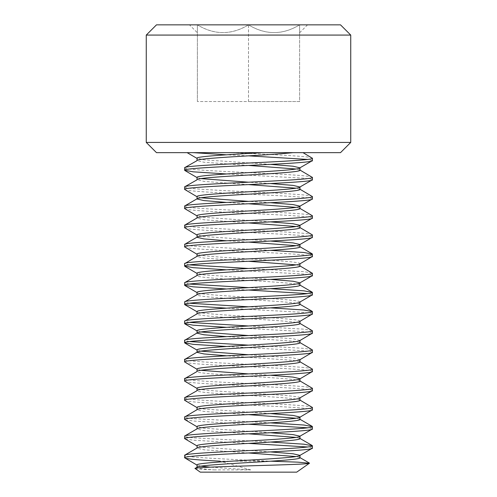 <?xml version="1.0" encoding="UTF-8"?>
<svg xmlns="http://www.w3.org/2000/svg" width="497" height="497" viewBox="0 0 497 497"><rect width="100%" height="100%" fill="white"/><g stroke="black" fill="none" stroke-linecap="round" stroke-linejoin="round"><path stroke-width="0.37" stroke-dasharray="2.48 1.86" d="M189.469 24.85L248.5 24.85L189.469 24.85L197.377 32.759L197.377 24.85L197.377 32.759M195.079 468.497C196.004 468.969 202.291 469.429 213.94 469.876C203.037 469.087 197.408 468.249 197.054 467.36L197.34 467.018M248.5 452.978L203.944 449.785L197.054 448.188L197.34 447.847M248.5 433.813L203.944 430.613L197.054 429.017L197.34 428.675M299.66 417.374L299.946 417.039M248.5 414.641L203.944 411.448L197.054 409.845L197.34 409.509M299.946 400.091L299.946 400.265C300.853 398.662 275.804 397.066 248.5 395.469C221.196 393.873 196.147 392.276 197.054 390.679L197.054 390.505M299.946 359.698L293.056 357.927L248.5 354.734M299.66 359.865L299.946 359.524M299.946 380.919L299.946 381.093C300.853 379.491 275.804 377.894 248.5 376.297C221.196 374.707 196.147 373.104 197.054 371.507L197.054 371.34M299.946 340.526L293.056 338.761L248.5 335.562M299.66 340.693L299.946 340.358M299.946 321.354L299.946 321.186C300.853 319.59 275.804 317.987 248.5 316.396C221.196 314.8 196.147 313.203 197.054 311.6L197.054 311.774M299.66 321.528L299.946 321.186M299.946 323.41L299.946 323.584C300.853 321.981 275.804 320.385 248.5 318.788C221.196 317.198 196.147 315.595 197.054 313.998L197.34 313.657M299.946 304.245L299.946 304.412C300.853 302.816 275.804 301.213 248.5 299.623C221.196 298.026 196.147 296.429 197.054 294.827L197.34 294.485M299.946 285.073L299.946 285.241C300.853 283.644 275.804 282.048 248.5 280.451C221.196 278.854 196.147 277.258 197.054 275.655L197.34 275.319M299.66 264.019L299.946 263.677C300.853 262.074 275.804 260.478 248.5 258.881C221.196 257.291 196.147 255.688 197.054 254.091L197.054 254.259M248.5 261.279L203.944 258.086L197.054 256.489L197.34 256.148M248.5 222.942L203.944 219.742L197.054 218.146L197.34 217.81M197.054 198.98L197.34 198.638M248.5 184.598L203.944 181.405L197.054 179.634M213.94 469.876L250.761 469.876L210.2 467.161M200.807 466.161L197.054 464.962M299.946 457.774L296.193 456.575M270.579 451.928L203.944 447.387L197.054 445.79M299.946 438.602L296.193 437.403M270.579 432.757L203.944 428.221L197.054 426.619M299.946 419.431L296.193 418.232M270.579 413.585L203.944 409.05L197.054 407.453M299.946 397.867C300.853 396.264 275.804 394.668 248.5 393.071C221.196 391.481 196.147 389.878 197.054 388.281L197.054 388.449M270.579 375.247L248.5 373.906M200.807 370.308L197.054 369.109M299.946 361.922L293.056 360.325L226.421 355.79M200.807 351.137L197.054 349.944M299.946 342.75L293.056 341.153L226.421 336.618M200.807 331.971L197.054 330.772M299.946 302.014C300.853 300.418 275.804 298.821 248.5 297.225C221.196 295.628 196.147 294.031 197.054 292.429L197.054 292.603M270.579 279.395L203.944 274.86L197.054 273.263M299.946 266.075L296.193 264.876M299.946 246.903L296.193 245.704M248.5 242.107L226.421 240.765M270.579 241.057L203.944 236.516L197.054 234.919M299.946 227.732L296.193 226.533M270.579 221.886L203.944 217.351L197.054 215.754M299.946 208.56L296.193 207.367M248.5 203.77L226.421 202.428M270.579 202.714L248.5 201.372M200.807 197.781L197.054 196.582M299.946 189.394L296.193 188.195M270.579 183.548L248.5 182.206M200.807 178.609L197.054 177.41M299.946 170.222L296.193 169.023M248.5 165.433L203.944 162.233L197.054 160.637M270.579 164.377L203.944 159.841L197.054 158.239M312.402 158.239C312.24 157.655 309.389 157.12 303.841 156.642C290.515 155.393 257.601 153.821 231.397 152.647L187.12 152.647M312.402 160.637L307.736 159.438M248.5 155.847L226.421 154.791M312.402 177.41C313.52 175.814 282.408 174.211 248.5 172.621C214.592 171.024 183.48 169.427 184.598 167.824M312.402 179.808L310.147 178.963L303.841 178.212L226.421 173.962M312.402 196.582C313.52 194.979 282.408 193.383 248.5 191.786C214.592 190.196 183.48 188.593 184.598 186.996M312.402 198.98C313.52 197.377 282.408 195.781 248.5 194.184C214.592 192.587 183.48 190.991 184.598 189.394M312.402 215.754C313.52 214.151 282.408 212.554 248.5 210.958C214.592 209.361 183.48 207.765 184.598 206.168M312.402 218.146C313.52 216.549 282.408 214.952 248.5 213.356C214.592 211.759 183.48 210.163 184.598 208.56M312.402 234.919C313.52 233.323 282.408 231.726 248.5 230.13C214.592 228.533 183.48 226.936 184.598 225.334M312.402 237.317C313.52 235.721 282.408 234.118 248.5 232.528C214.592 230.931 183.48 229.334 184.598 227.732M270.579 250.351L193.159 246.102L186.853 245.35L184.598 244.505M312.402 256.489C313.52 254.886 282.408 253.29 248.5 251.693C214.592 250.103 183.48 248.5 184.598 246.903M312.166 272.99L303.841 271.666L248.5 268.467M189.264 264.876L184.598 263.677M312.402 275.655L310.147 274.816L303.841 274.058L226.421 269.809M270.579 288.695L248.5 287.639M189.264 284.042L184.598 282.849M312.402 294.827L307.736 293.628M248.5 290.037L226.421 288.981M270.579 307.86L248.5 306.811M189.264 303.213L184.598 302.014M312.402 313.998L310.147 313.153L303.841 312.402L226.421 308.152M312.166 330.499L303.841 329.176L248.5 325.976M189.264 322.385L184.598 321.186M312.402 333.17L310.147 332.325L303.841 331.567L226.421 327.318M312.166 349.664L303.841 348.341L248.5 345.148M189.264 341.557L184.598 340.358M312.402 352.336L310.147 351.497L303.841 350.739L226.421 346.49M312.402 369.109C313.52 367.513 282.408 365.916 248.5 364.32C214.592 362.723 183.48 361.126 184.598 359.524M312.402 371.507C313.52 369.911 282.408 368.308 248.5 366.718C214.592 365.121 183.48 363.524 184.598 361.922M312.402 388.281C313.52 386.685 282.408 385.082 248.5 383.491C214.592 381.895 183.48 380.298 184.598 378.695M312.402 390.679C313.52 389.076 282.408 387.48 248.5 385.883C214.592 384.293 183.48 382.69 184.598 381.093M312.402 407.453C313.52 405.85 282.408 404.254 248.5 402.657C214.592 401.067 183.48 399.464 184.598 397.867M312.402 409.845C313.52 408.248 282.408 406.652 248.5 405.055C214.592 403.458 183.48 401.862 184.598 400.265M270.579 422.885L193.159 418.636L186.853 417.878L184.598 417.039M312.402 429.017L307.736 427.818M248.5 424.227L193.159 421.027L184.834 419.704M270.579 442.05L193.159 437.801L186.853 437.049L184.598 436.204M312.402 448.188L307.736 446.989M248.5 443.392L193.159 440.199L184.834 438.876M250.761 469.876L219.916 461.16L269.343 461.16C242.169 459.887 207.255 458.309 193.159 456.973C187.611 456.494 184.76 455.966 184.598 455.376M193.159 152.647L302.996 152.647M293.056 152.647L231.397 152.647M200.297 472.15L296.703 472.15M146.261 35.076L350.739 35.076M350.739 142.428L146.261 142.428M340.513 24.85L156.487 24.85M299.623 24.85L248.5 24.85L299.623 24.85C299.623 35.157 299.623 35.157 299.623 24.85C299.623 35.157 299.623 35.157 299.623 24.85C282.731 35.163 265.69 35.163 248.5 24.85C265.392 35.163 282.433 35.163 299.623 24.85L299.623 101.531L248.5 101.531L299.623 101.531L299.623 24.85M156.487 152.647L340.513 152.647M248.5 24.85C231.608 35.163 214.567 35.163 197.377 24.85C214.269 35.163 231.31 35.163 248.5 24.85L248.5 101.531L197.377 101.531L248.5 101.531L248.5 24.85M197.377 101.531L197.377 24.85L197.377 101.531M299.623 32.759L307.531 24.85"/><path stroke-width="0.75" d="M340.513 152.647L156.487 152.647L146.261 142.428L350.739 142.428L340.513 152.647M146.261 35.076L156.487 24.85L340.513 24.85L350.739 35.076L146.261 35.076L146.261 142.428M350.739 35.076L350.739 142.428M296.703 472.15L200.297 472.15L195.079 468.497C190.084 466.621 311.762 464.888 309.426 463.241L296.703 472.15M197.34 467.018L195.079 468.497M197.054 467.36C196.147 465.757 221.196 464.161 248.5 462.564C275.804 460.967 300.853 459.371 299.946 457.774L299.946 455.376L293.056 453.78L270.579 451.928M197.054 467.186L197.054 464.962C196.147 463.359 221.196 461.763 248.5 460.166C275.804 458.576 300.853 456.973 299.946 455.376L312.402 448.188C313.52 449.785 282.408 451.388 248.5 452.978C214.592 454.575 183.48 456.171 184.598 457.774L184.834 455.103L197.34 447.847M197.054 448.188C196.147 446.586 221.196 444.989 248.5 443.392C275.804 441.802 300.853 440.199 299.946 438.602L299.946 436.204L293.056 434.608L270.579 432.757M197.054 448.014L197.054 445.79C196.147 444.194 221.196 442.591 248.5 441.001C275.804 439.404 300.853 437.807 299.946 436.204L312.402 429.017C313.52 430.619 282.408 432.216 248.5 433.813C214.592 435.403 183.48 437.006 184.598 438.602L184.834 435.931L197.34 428.675M197.054 429.017C196.147 427.42 221.196 425.817 248.5 424.227C275.804 422.63 300.853 421.034 299.946 419.431L299.946 417.039L293.056 415.436L270.579 413.585M197.054 428.849L197.054 426.619C196.147 425.022 221.196 423.425 248.5 421.829C275.804 420.232 300.853 418.636 299.946 417.039M197.054 409.845C196.147 408.248 221.196 406.652 248.5 405.055C275.804 403.458 300.853 401.862 299.946 400.265L299.946 397.867C300.853 399.464 275.804 401.067 248.5 402.657C221.196 404.254 196.147 405.85 197.054 407.453L197.054 409.677M299.946 378.869L299.946 381.093C300.853 382.69 275.804 384.293 248.5 385.883C221.196 387.48 196.147 389.076 197.054 390.679L184.834 397.594L184.598 400.265C183.48 398.662 214.592 397.066 248.5 395.469C282.408 393.873 313.52 392.276 312.402 390.679L299.946 397.867M197.054 390.505L197.054 388.281C196.147 386.685 221.196 385.082 248.5 383.491C275.804 381.895 300.853 380.298 299.946 378.695L293.056 377.099L270.579 375.247M299.946 359.698L299.946 361.922C300.853 363.524 275.804 365.121 248.5 366.718C221.196 368.308 196.147 369.911 197.054 371.507L184.598 378.695C183.48 377.099 214.592 375.496 248.5 373.906C282.408 372.309 313.52 370.712 312.402 369.109L312.402 371.507C313.52 373.104 282.408 374.707 248.5 376.297C214.592 377.894 183.48 379.491 184.598 381.093L184.598 378.695M197.054 371.34L197.054 369.109C196.147 367.513 221.196 365.916 248.5 364.32C275.804 362.723 300.853 361.126 299.946 359.524M226.421 355.79L203.944 353.932L197.054 352.336L197.34 352L184.598 359.524C183.48 357.927 214.592 356.33 248.5 354.734C282.408 353.137 313.52 351.541 312.402 349.944L312.402 352.336C313.52 353.939 282.408 355.535 248.5 357.132C214.592 358.722 183.48 360.325 184.598 361.922L184.598 359.524M299.946 340.358C300.853 341.955 275.804 343.551 248.5 345.148C221.196 346.744 196.147 348.341 197.054 349.944L197.054 352.336C196.147 350.739 221.196 349.142 248.5 347.546C275.804 345.949 300.853 344.353 299.946 342.75L299.946 340.526M226.421 336.618L203.944 334.767L197.054 333.17C196.147 331.567 221.196 329.971 248.5 328.374C275.804 326.777 300.853 325.181 299.946 323.584L299.946 321.354M197.054 332.996L197.054 330.772C196.147 329.169 221.196 327.573 248.5 325.976C275.804 324.386 300.853 322.783 299.946 321.186M197.054 313.998C196.147 312.396 221.196 310.799 248.5 309.202C275.804 307.612 300.853 306.009 299.946 304.412L299.946 302.014C300.853 303.617 275.804 305.214 248.5 306.811C221.196 308.401 196.147 310.004 197.054 311.6L197.054 313.824M197.34 294.485L184.834 301.741L184.598 304.412C183.48 302.816 214.592 301.213 248.5 299.623C282.408 298.026 313.52 296.429 312.402 294.827L299.946 302.014M197.054 294.827C196.147 293.23 221.196 291.627 248.5 290.037C275.804 288.44 300.853 286.844 299.946 285.241L299.946 283.017M197.054 294.659L197.054 292.429C196.147 290.832 221.196 289.235 248.5 287.639C275.804 286.042 300.853 284.446 299.946 282.849L293.056 281.246L270.579 279.395M197.34 275.319L184.834 282.569L184.598 285.241C183.48 283.644 214.592 282.048 248.5 280.451C282.408 278.854 313.52 277.258 312.402 275.655L299.946 282.849M197.054 275.655C196.147 274.058 221.196 272.462 248.5 270.865C275.804 269.268 300.853 267.672 299.946 266.075L299.946 263.677C300.853 265.274 275.804 266.877 248.5 268.467C221.196 270.064 196.147 271.66 197.054 273.263L197.054 275.487M197.054 256.489C196.147 254.886 221.196 253.29 248.5 251.693C275.804 250.103 300.853 248.5 299.946 246.903L299.946 244.505L293.056 242.909L270.579 241.057M197.054 256.315L197.054 254.091C196.147 252.495 221.196 250.892 248.5 249.301C275.804 247.705 300.853 246.108 299.946 244.505L312.402 237.317C313.52 238.914 282.408 240.517 248.5 242.107C214.592 243.704 183.48 245.301 184.598 246.903L184.834 244.232L197.34 236.976M226.421 240.765L203.944 238.914L197.054 237.317C196.147 235.721 221.196 234.118 248.5 232.528C275.804 230.931 300.853 229.334 299.946 227.732L299.946 225.334L293.056 223.737L270.579 221.886M197.054 237.15L197.054 234.919C196.147 233.323 221.196 231.726 248.5 230.13C275.804 228.533 300.853 226.936 299.946 225.334L312.402 218.146C313.52 219.749 282.408 221.345 248.5 222.942C214.592 224.532 183.48 226.135 184.598 227.732L184.834 225.06L197.34 217.81M197.054 218.146C196.147 216.549 221.196 214.952 248.5 213.356C275.804 211.759 300.853 210.163 299.946 208.56L299.946 206.168L293.056 204.571L270.579 202.714M197.054 217.978L197.054 215.754C196.147 214.151 221.196 212.554 248.5 210.958C275.804 209.361 300.853 207.765 299.946 206.168L312.402 198.98C313.52 200.577 282.408 202.173 248.5 203.77C214.592 205.367 183.48 206.963 184.598 208.56L184.834 205.895L197.34 198.638M226.421 202.428L203.944 200.577L197.054 198.98C196.147 197.377 221.196 195.781 248.5 194.184C275.804 192.587 300.853 190.991 299.946 189.394L299.946 186.996L293.056 185.4L270.579 183.548M197.054 198.98L197.054 196.582C196.147 194.979 221.196 193.383 248.5 191.786C275.804 190.196 300.853 188.593 299.946 186.996L312.402 179.808C313.52 181.405 282.408 183.008 248.5 184.598C214.592 186.195 183.48 187.791 184.598 189.394L184.834 186.723L197.054 179.808C196.147 178.206 221.196 176.609 248.5 175.012C275.804 173.422 300.853 171.819 299.946 170.222L299.946 167.824L293.056 166.228L270.579 164.377M197.054 179.634L197.054 177.41C196.147 175.814 221.196 174.211 248.5 172.621C275.804 171.024 300.853 169.427 299.946 167.824L312.402 160.637C313.52 162.239 282.408 163.836 248.5 165.433C214.592 167.023 183.48 168.626 184.598 170.222L184.834 167.551L197.054 160.637L197.054 158.239C195.545 156.393 231.683 154.418 262.267 152.647M210.2 467.161L200.807 466.161M296.193 456.575L248.5 452.978M296.193 437.403L248.5 433.813M296.193 418.232L248.5 414.641M248.5 373.906L200.807 370.308M248.5 354.734L200.807 351.137M248.5 335.562L200.807 331.971M296.193 264.876L248.5 261.279M296.193 245.704L248.5 242.107M296.193 226.533L248.5 222.942M296.193 207.367L248.5 203.77M248.5 201.372L200.807 197.781M296.193 188.195L248.5 184.598M248.5 182.206L200.807 178.609M296.193 169.023L248.5 165.433M184.598 455.376C183.48 453.78 214.592 452.177 248.5 450.586C282.408 448.99 313.52 447.393 312.402 445.79L312.402 448.188M184.598 167.824C183.48 166.228 214.592 164.631 248.5 163.035C282.408 161.438 313.52 159.841 312.402 158.239L312.402 160.637M184.598 186.996C183.48 185.4 214.592 183.797 248.5 182.206C282.408 180.61 313.52 179.013 312.402 177.41L312.402 179.808M184.598 206.168C183.48 204.565 214.592 202.969 248.5 201.372C282.408 199.782 313.52 198.179 312.402 196.582L312.402 198.98M184.598 225.334C183.48 223.737 214.592 222.14 248.5 220.544C282.408 218.947 313.52 217.351 312.402 215.754L312.402 218.146M184.598 244.505C183.48 242.909 214.592 241.306 248.5 239.716C282.408 238.119 313.52 236.522 312.402 234.919L312.402 237.317M184.598 263.677L184.598 266.075C183.48 264.472 214.592 262.876 248.5 261.279C282.408 259.683 313.52 258.086 312.402 256.489L312.402 254.091C313.52 255.688 282.408 257.291 248.5 258.881C214.592 260.478 183.48 262.074 184.598 263.677L197.34 256.148M299.66 264.019L312.402 256.489M184.598 282.849C183.48 281.246 214.592 279.649 248.5 278.053C282.408 276.456 313.52 274.86 312.402 273.263L312.402 275.655M184.598 302.014C183.48 300.418 214.592 298.821 248.5 297.225C282.408 295.628 313.52 294.031 312.402 292.429L312.402 294.827M184.598 321.186L184.598 323.584C183.48 321.981 214.592 320.385 248.5 318.788C282.408 317.198 313.52 315.595 312.402 313.998L312.402 311.6C313.52 313.203 282.408 314.8 248.5 316.396C214.592 317.987 183.48 319.59 184.598 321.186L197.34 313.657M299.66 321.528L312.402 313.998M184.598 340.358L184.598 342.75C183.48 341.153 214.592 339.557 248.5 337.96C282.408 336.363 313.52 334.767 312.402 333.17L312.402 330.772C313.52 332.369 282.408 333.972 248.5 335.562C214.592 337.159 183.48 338.755 184.598 340.358L197.34 332.828M299.66 340.693L312.402 333.17M299.66 359.865L312.402 352.336M299.66 379.037L312.402 371.507M184.598 397.867C183.48 396.264 214.592 394.668 248.5 393.071C282.408 391.481 313.52 389.878 312.402 388.281L312.402 390.679M184.598 417.039L184.598 419.431C183.48 417.834 214.592 416.237 248.5 414.641C282.408 413.044 313.52 411.448 312.402 409.845L312.402 407.453C313.52 409.05 282.408 410.646 248.5 412.243C214.592 413.839 183.48 415.436 184.598 417.039L197.34 409.509M299.66 417.374L312.402 409.845M184.598 436.204C183.48 434.608 214.592 433.011 248.5 431.415C282.408 429.818 313.52 428.221 312.402 426.619L312.402 429.017M312.402 158.239L302.996 152.647L293.056 152.647C282.756 153.716 267.902 154.778 248.5 155.847C221.196 157.437 196.147 159.04 197.054 160.637M307.736 159.438L248.5 155.847M226.421 154.791L193.159 152.647M312.402 177.41L299.66 169.881M226.421 173.962L193.159 171.819L184.598 170.222M312.402 196.582L299.66 189.053M197.34 196.924L184.598 189.394M312.402 215.754L299.66 208.224M197.34 216.089L184.598 208.56M312.402 234.919L299.66 227.39M197.34 235.261L184.598 227.732M312.402 254.091L303.841 252.495L270.579 250.351M197.34 254.433L184.598 246.903M312.402 273.263L299.66 265.733M248.5 268.467L189.264 264.876M226.421 269.809L193.159 267.672L184.598 266.075M312.402 292.429L303.841 290.832L270.579 288.695M248.5 287.639L189.264 284.042M307.736 293.628L248.5 290.037M226.421 288.981L193.159 286.837L184.598 285.241M312.402 311.6L303.841 310.004L270.579 307.86M248.5 306.811L189.264 303.213M226.421 308.152L193.159 306.009L184.598 304.412M312.402 330.772L299.66 323.243M248.5 325.976L189.264 322.385M226.421 327.318L193.159 325.181L184.598 323.584M312.402 349.944L299.66 342.414M248.5 345.148L189.264 341.557M226.421 346.49L193.159 344.353L184.598 342.75M312.402 369.109L299.66 361.58M197.34 369.451L184.598 361.922M312.402 388.281L299.66 380.752M197.34 388.623L184.598 381.093M312.402 407.453L299.66 399.923M197.34 407.788L184.598 400.265M312.402 426.619L303.841 425.022L270.579 422.885M307.736 427.818L248.5 424.227M197.34 426.96L184.598 419.431M312.402 445.79L303.841 444.194L270.579 442.05M307.736 446.989L248.5 443.392M197.34 446.132L184.598 438.602M219.916 461.16C197.247 460.017 185.474 458.886 184.598 457.774L197.34 465.304M270.871 461.204L297.945 462.154L309.426 463.241M299.66 457.433L309.401 463.086M299.66 438.261L312.166 445.517M299.66 419.095L312.166 426.345M299.66 304.071L312.166 311.327M299.66 284.905L312.166 292.155M299.66 246.562L312.166 253.818M184.834 343.029L197.34 350.279M184.834 323.858L197.34 331.114M184.834 304.686L197.34 311.942M184.834 285.514L197.34 292.77M184.834 266.349L197.34 273.598M184.834 170.496L197.34 177.752M187.12 152.647L197.34 158.58"/></g></svg>
